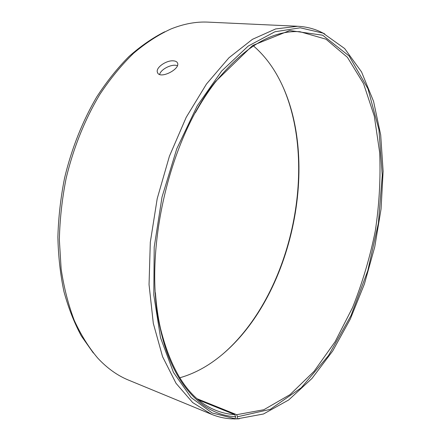 <?xml version="1.0" encoding="UTF-8"?>
<svg xmlns="http://www.w3.org/2000/svg" width="441" height="441" viewBox="0 0 441 441"><rect width="100%" height="100%" fill="white"/><g stroke="black" fill="none" stroke-linecap="round" stroke-linejoin="round"><path stroke-width="0.66" d="M253.404 45.858C262.555 53.752 270.366 63.383 276.832 74.744C324.433 158.214 291.589 306.082 213.13 361.559C202.463 369.111 191.311 374.53 179.674 377.81M282.356 85.466C319.367 167.343 290.867 295.668 222.677 354.178M93.349 353.009L81.337 335.981C74.259 322.867 68.471 308.116 63.984 291.716C60.345 274.528 58.311 256.326 57.881 237.115C58.427 217.556 60.649 197.877 64.557 178.081C71.569 148.634 82.654 120.84 96.833 96.788C106.766 81.513 117.46 68.101 128.915 56.547C140.635 46.173 152.558 37.915 164.691 31.785M239.281 418.812L233.785 418.939L237.39 418.818L263.475 414L288.69 399.965L312.013 378.417L332.718 350.964L350.303 319.063L364.404 284.01L374.74 246.971L381.057 209.034L383.119 171.312L380.693 134.968L373.555 101.325L361.548 71.933L344.642 48.543L323.049 33.141L300.227 27.789L274.886 31.785L248.189 46.09L221.691 70.99L197.237 105.818L176.769 148.788L162.018 197.072L154.201 247.092L153.804 295.095L160.535 337.701L173.445 372.386L191.179 397.644L212.193 412.991L235.025 418.741L231.839 418.867C224.927 418.531 218.141 417.01 211.493 414.303L128.563 380.12C117.482 375.6 107.224 368.274 97.775 358.142C88.828 347.574 81.006 335.011 74.292 320.447C68.355 304.841 63.973 287.725 61.15 269.104L59.353 239.821C59.805 219.502 62.06 199.04 66.117 178.423C73.426 147.779 85.091 118.927 100.002 94.17C110.443 78.492 121.661 64.844 133.645 53.212C145.888 42.865 158.297 34.795 170.876 29.007C183.726 23.825 196.124 21.532 208.069 22.127L297.681 26.267C305.679 26.675 313.198 28.483 320.238 31.68L324.758 33.94M211.493 414.303L192.662 402.545L176.02 383.295L162.575 356.681L153.314 323.369L149.047 284.621L150.304 242.291L157.205 198.654L169.421 156.202L186.207 117.317L206.471 84.022L228.967 57.76L252.412 39.337L275.642 28.946L297.681 26.267M235.025 418.741L235.604 416.69C203.643 415.455 172.8 385.688 160.524 329.565C142.476 255.73 168.021 140.712 215.627 81.458L252.66 45.473L289.676 30.539L322.652 35.203L349.118 55.979L367.959 88.746L378.929 129.648L382.264 175.375L378.4 223.168L367.811 270.647L351.008 315.541L328.567 355.479L301.264 387.782L270.289 409.347L237.506 416.767L236.674 414.7L197.342 398.846M236.955 418.807L237.506 416.767M235.604 416.69L234.783 414.617C228.339 414.248 222.021 412.82 215.825 410.328C189.999 400.108 171.527 372.7 160.397 328.11C157.961 317.046 156.301 305.244 155.419 292.692M195.396 112.703C201.504 101.706 208.003 91.711 214.894 82.726C243.856 47.033 272.196 30.027 299.919 31.702L326.004 39.199L347.42 57.324L363.571 83.707L374.299 116.115L379.673 152.564C380.748 178.263 379.288 204.404 375.291 230.996C369.955 257.434 362.381 282.94 352.574 307.52L335.094 341.747L314.058 371.339L290.029 394.623L263.839 409.733L236.674 414.7M233.454 418.801L233.785 418.939M234.783 414.617L198.836 400.103M177.425 65.588L175.805 65.279C170.132 64.573 160.651 69.65 159.642 74.457M173.655 60.875C175.788 61.078 177.1 61.839 177.591 63.162C180.231 69.309 159.537 79.711 157.459 72.429C155.254 67.699 166.659 59.932 173.655 60.875M323.049 33.141L320.238 31.68M237.39 418.818L234.226 418.944M160.397 328.11L160.524 329.565M214.894 82.726L215.627 81.458M157.779 73.057L157.459 72.429"/></g></svg>
